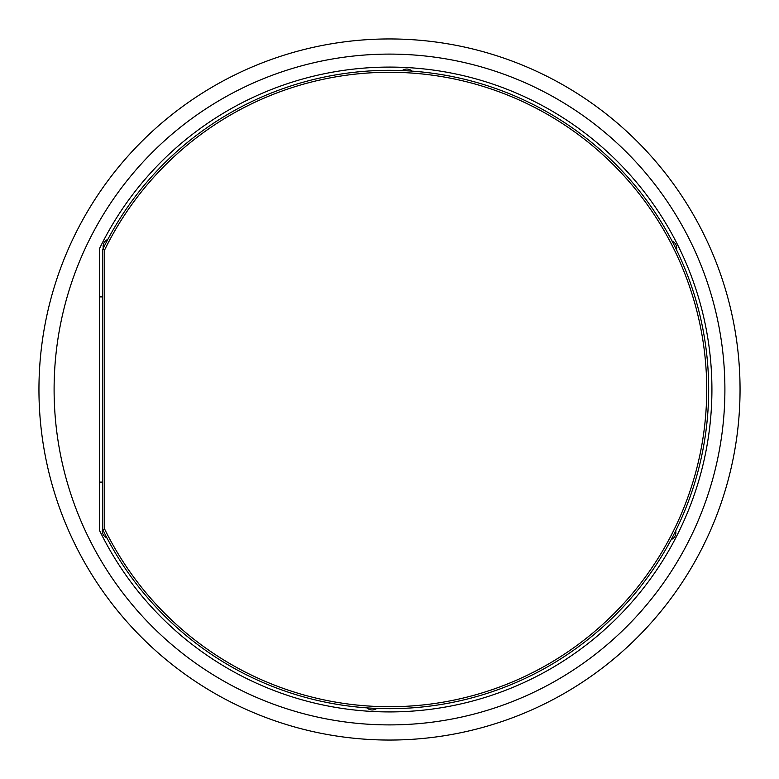 <?xml version="1.0" encoding="UTF-8"?>
<svg xmlns="http://www.w3.org/2000/svg" width="779" height="779" viewBox="0 0 779 779"><rect width="100%" height="100%" fill="white"/><g stroke="black" fill="none" stroke-linecap="round" stroke-linejoin="round"><path stroke-width="1.17" d="M389.5 711.918A322.418 322.418 0 0 1 99.381 530.148L99.381 248.852A322.418 322.418 0 0 1 711.918 389.5A322.418 322.418 0 0 1 389.5 711.918M389.5 54.102A335.398 335.398 0 0 1 724.898 389.5A335.398 335.398 0 0 1 389.5 724.898A335.398 335.398 0 0 1 54.102 389.5A335.398 335.398 0 0 1 389.5 54.102M389.5 740.05A350.55 350.55 0 0 0 740.05 389.5A350.55 350.55 0 0 0 389.5 38.95A350.55 350.55 0 0 0 38.95 389.5A350.55 350.55 0 0 0 389.5 740.05M99.381 482.113L102.789 482.113M102.789 296.887L99.381 296.887M376.783 708.423A7.576 7.576 0 0 1 366.958 707.877M106.947 537.948A7.576 7.576 0 0 1 102.789 528.269M103.325 248.17A7.576 7.576 0 0 1 107.814 239.416M402.217 70.577A7.576 7.576 0 0 1 412.042 71.123M672.053 241.052A7.576 7.576 0 0 1 676.493 249.835M675.675 530.83A7.576 7.576 0 0 1 671.186 539.584M102.789 249.261A319.176 319.176 0 0 1 589.012 140.366A319.176 319.176 0 0 1 589.012 638.634A319.176 319.176 0 0 1 102.789 529.739L102.789 249.261L104.737 249.718A317.228 317.228 0 0 1 587.911 141.982A317.228 317.228 0 0 1 587.911 637.018A317.228 317.228 0 0 1 104.737 529.282L102.789 529.739M104.737 529.282L104.737 249.718"/></g></svg>
